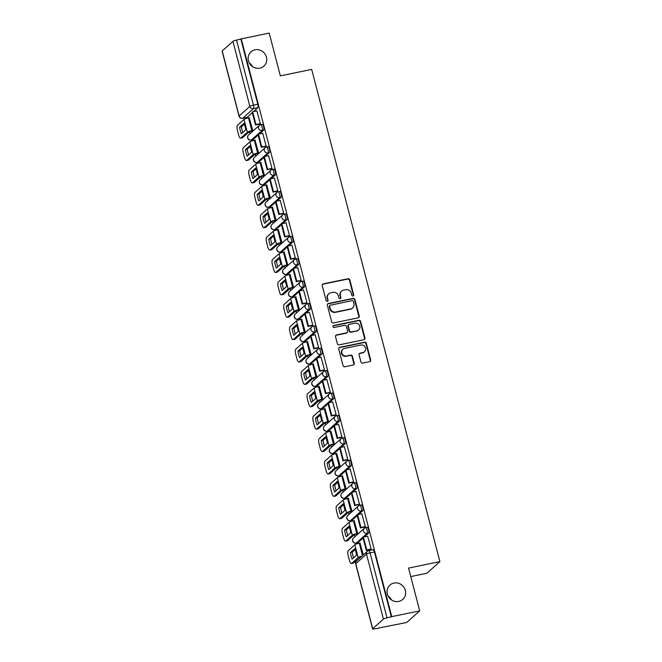 <?xml version="1.0" encoding="UTF-8"?>
<svg xmlns="http://www.w3.org/2000/svg" width="662" height="662" viewBox="0 0 662 662"><rect width="100%" height="100%" fill="white"/><g stroke="black" fill="none" stroke-linecap="round" stroke-linejoin="round"><path stroke-width="0.99" d="M352.995 296.022A1.034 0.968 48.2 0 0 353.698 294.838L349.801 279.869A1.473 1.39 48.2 0 0 348.055 278.743L323.23 283.874A1.473 1.39 48.2 0 0 322.22 285.562L326.118 300.531A1.034 0.968 48.2 0 0 327.764 301.102A1.034 0.968 48.2 0 0 328.046 300.134L327.541 298.198A4.717 4.444 48.2 0 1 330.785 292.778L332.854 292.347A4.717 4.444 48.2 0 1 338.439 295.947L338.944 297.883A1.034 0.968 48.2 0 0 340.599 298.454A1.034 0.968 48.2 0 0 340.872 297.486L340.367 295.55A4.717 4.444 48.2 0 1 343.611 290.13L345.68 289.699A4.717 4.444 48.2 0 1 351.265 293.299L351.77 295.235A1.034 0.968 48.2 0 0 352.995 296.022M353.21 295.947A1.034 0.968 48.2 0 0 353.318 295.178L349.42 280.208A1.473 1.39 48.2 0 0 347.674 279.083L322.849 284.213A1.473 1.39 48.2 0 0 322.444 284.37M327.558 301.243A1.034 0.968 48.2 0 0 327.665 300.474L327.541 298.198M340.384 298.595A1.034 0.968 48.2 0 0 340.491 297.826L340.367 295.55M393.956 583.057A9.616 9.053 48.2 0 0 389.943 585.067A9.616 9.053 48.2 0 0 388.222 596.305A9.616 9.053 48.2 0 0 398.739 601.427A9.616 9.053 48.2 0 0 402.753 599.416A9.616 9.053 48.2 0 0 404.474 588.17A9.616 9.053 48.2 0 0 393.956 583.057M255.052 49.782A9.616 9.053 48.2 0 0 251.039 51.793A9.616 9.053 48.2 0 0 249.317 63.039A9.616 9.053 48.2 0 0 259.835 68.153A9.616 9.053 48.2 0 0 263.848 66.142A9.616 9.053 48.2 0 0 265.561 54.905A9.616 9.053 48.2 0 0 255.052 49.782M360.939 361.957A1.473 1.39 48.2 0 0 362.685 363.082L369.653 361.642A1.473 1.39 48.2 0 0 370.662 359.946L366.334 343.33A1.473 1.39 48.2 0 0 364.588 342.204L339.755 347.327A1.473 1.39 48.2 0 0 338.745 349.023L343.073 365.647A1.473 1.39 48.2 0 0 344.819 366.773L353.235 365.035A1.473 1.39 48.2 0 0 354.244 363.339L352.391 356.222A1.473 1.39 48.2 0 0 350.645 355.105L346.474 355.966A3.947 3.715 48.2 0 1 342.866 349.255A3.947 3.715 48.2 0 1 344.513 348.427L360.856 345.051A3.947 3.715 48.2 0 1 364.464 351.762A3.947 3.715 48.2 0 1 362.817 352.589L360.095 353.152A1.473 1.39 48.2 0 0 359.085 354.84L360.939 361.957M241.249 38.876L269.211 33.1L280.349 75.865L311.686 69.394L439.899 561.624L408.57 568.095L419.708 610.861L391.747 616.628L241.249 38.876L236.516 40.109L253.447 105.117A3.004 0.894 78.3 0 1 253.43 108.667L242.689 118.266A3.004 0.894 78.3 0 1 242.549 118.341A3.004 0.894 78.3 0 1 242.358 118.308M358.241 317.834A1.473 1.39 48.2 0 0 359.251 316.138L354.923 299.522A1.473 1.39 48.2 0 0 353.177 298.397L328.344 303.519A1.473 1.39 48.2 0 0 327.334 305.215L331.662 321.84A1.473 1.39 48.2 0 0 333.408 322.965L358.241 317.834M360.625 321.426L364.952 338.042A1.473 1.39 48.2 0 1 363.943 339.738L339.118 344.869A1.473 1.39 48.2 0 1 337.372 343.743L335.518 336.627A1.473 1.39 48.2 0 1 336.528 334.931L346.598 332.854A1.473 1.39 48.2 0 0 347.608 331.166L346.383 326.44A1.473 1.39 48.2 0 0 344.637 325.323L334.153 327.483A1.034 0.968 48.2 0 1 333.209 325.729A1.034 0.968 48.2 0 1 333.64 325.514L358.878 320.3A1.473 1.39 48.2 0 1 360.625 321.426L360.244 321.765L364.58 338.381L364.952 338.042M391.523 599.946A9.616 9.053 48.2 0 0 388.147 596.164M252.611 66.672A9.616 9.053 48.2 0 0 249.243 62.898M419.708 610.861L406.683 622.487L378.656 628.015M245.718 117.679L245.95 118.564M249.375 131.721L249.913 133.765M251.552 140.071L251.783 140.956M255.209 154.105L255.747 156.158M257.386 162.455L257.617 163.34M261.043 176.497L261.573 178.541M263.219 184.839L263.443 185.724M266.869 198.881L267.407 200.925M269.045 207.231L269.277 208.116M272.703 221.265L273.24 223.317M274.879 229.615L275.111 230.5M278.537 243.657L279.066 245.701M280.713 252.007L280.936 252.884M284.37 266.041L284.9 268.093M286.538 274.391L286.77 275.276M290.196 288.433L290.734 290.477M292.372 296.775L292.604 297.66M296.03 310.817L296.559 312.861M298.206 319.167L298.438 320.052M301.864 333.201L302.393 335.253M304.032 341.551L304.263 342.436M307.689 355.593L308.227 357.637M309.866 363.943L310.097 364.82M313.523 377.977L314.061 380.029M315.7 386.327L315.931 387.212M319.357 400.361L319.887 402.413M321.533 408.711L321.757 409.596M325.183 422.753L325.721 424.797M327.359 431.103L327.591 431.988M331.017 445.137L331.554 447.189M333.193 453.487L333.425 454.372M336.85 467.529L337.38 469.573M339.027 475.87L339.25 476.756M342.684 489.913L343.214 491.957M344.852 498.263L345.084 499.148M348.51 512.297L349.048 514.349M350.686 520.646L350.918 521.532M354.344 534.689L354.873 536.733M356.52 543.039L356.752 543.916M360.178 557.073L360.302 557.553M410.779 576.577L426.874 573.251L439.899 561.624M391.747 616.628L387.005 617.869A3.004 0.488 165.4 0 0 383.439 619.127L372.689 628.726A3.004 0.488 165.4 0 0 372.59 628.9A3.004 0.488 165.4 0 0 374.742 628.817L378.714 628.263M240.869 39.215L257.799 104.224A3.004 0.894 78.3 0 1 257.791 107.765L253.521 111.58M252.28 112.689L247.042 117.364L242.689 118.266A3.004 2.83 48.2 0 1 239.131 115.974L249.872 106.375L232.941 41.367A3.004 0.488 -14.6 0 1 236.516 40.109M222.192 50.966L239.131 115.974A3.004 0.488 165.4 0 0 239.032 116.148L222.101 51.139A3.004 0.488 -14.6 0 1 222.192 50.966L232.941 41.367M252.164 130.919L252.752 130.48L249.202 117.737M259.744 124.092L260.348 123.703L256.873 110.885M265.578 146.476L266.182 146.087L262.706 133.269M257.998 153.311L258.585 152.872L255.035 140.121M271.412 168.868L272.016 168.479L268.54 155.661M263.832 175.695L264.419 175.256L260.869 162.504M277.246 191.252L277.841 190.863L274.366 178.045M269.657 198.079L270.245 197.648L266.695 184.897M283.071 213.636L283.675 213.255L280.2 200.437M275.491 220.471L276.079 220.032L272.529 207.28M288.905 236.028L289.509 235.639L286.034 222.821M281.325 242.855L281.913 242.416L278.363 229.673M294.739 258.412L295.335 258.023L291.859 245.205M287.151 265.247L287.738 264.808L284.188 252.057M300.565 280.804L301.169 280.415L297.693 267.597M292.985 287.631L293.572 287.192L290.022 274.44M306.398 303.188L307.002 302.799L303.527 289.981M298.819 310.015L299.406 309.576L295.856 296.833M312.232 325.572L312.828 325.183L309.361 312.373M304.644 332.407L305.24 331.968L301.69 319.216M318.058 347.964L318.662 347.575L315.186 334.757M310.478 354.791L311.066 354.352L307.516 341.609M323.892 370.348L324.496 369.959L321.02 357.141M316.312 377.175L316.899 376.744L313.349 363.992M329.726 392.732L330.33 392.351L326.854 379.533M322.146 399.567L322.733 399.128L319.183 386.376M335.56 415.124L336.155 414.735L332.68 401.917M327.971 421.951L328.559 421.512L325.009 408.768M341.385 437.508L341.989 437.119L338.514 424.301M333.805 444.343L334.393 443.904L330.843 431.152M347.219 459.9L347.823 459.511L344.348 446.693M339.639 466.727L340.227 466.288L336.677 453.536M353.053 482.284L353.649 481.895L350.173 469.077M345.465 489.11L346.052 488.68L342.502 475.928M358.878 504.667L359.483 504.287L356.007 491.469M351.299 511.503L351.886 511.064L348.336 498.312M364.712 527.06L365.316 526.671L361.841 513.853M357.132 533.886L357.72 533.448L354.17 520.704M370.546 549.443L371.142 549.055L367.675 536.237M363.297 554.88L360.004 543.088M368.585 533.125L367.038 533.44A3.004 2.83 -131.8 0 1 364.29 528.334A3.004 2.83 -131.8 0 1 365.548 527.705A3.004 0.894 78.3 0 1 365.689 527.631L367.228 527.308A3.004 0.894 -101.7 0 1 368.66 529.823A3.004 0.894 -101.7 0 1 368.585 533.125L364.323 536.932M363.074 538.041L357.836 542.716L356.297 543.039A3.004 0.894 78.3 0 1 356.156 543.113A3.004 0.894 78.3 0 1 355.957 543.088M362.751 510.733L361.212 511.056A3.004 2.83 -131.8 0 1 358.456 505.942A3.004 2.83 -131.8 0 1 359.714 505.313A3.004 0.894 78.3 0 1 359.855 505.238L361.402 504.924A3.004 0.894 -101.7 0 1 362.826 507.431A3.004 0.894 -101.7 0 1 362.751 510.733L358.49 514.548M357.248 515.657L352.01 520.332L350.463 520.646A3.004 0.894 78.3 0 1 350.322 520.721A3.004 0.894 78.3 0 1 350.132 520.696M356.926 488.349L355.378 488.672A3.004 2.83 -131.8 0 1 352.631 483.558A3.004 2.83 -131.8 0 1 353.88 482.929A3.004 0.894 78.3 0 1 354.021 482.855L355.568 482.532A3.004 0.894 -101.7 0 1 357 485.047A3.004 0.894 -101.7 0 1 356.926 488.349L352.656 492.156M351.414 493.264L346.176 497.94L344.629 498.263A3.004 0.894 78.3 0 1 344.488 498.337A3.004 0.894 78.3 0 1 344.298 498.312M351.092 465.965L349.544 466.28A3.004 2.83 -131.8 0 1 346.797 461.166A3.004 2.83 -131.8 0 1 348.055 460.537A3.004 0.894 78.3 0 1 348.187 460.471L349.735 460.148A3.004 0.894 -101.7 0 1 351.166 462.664A3.004 0.894 -101.7 0 1 351.092 465.965L346.83 469.772M345.581 470.881L340.342 475.556L338.803 475.879A3.004 0.894 78.3 0 1 338.663 475.945A3.004 0.894 78.3 0 1 338.464 475.92M345.258 443.573L343.719 443.896A3.004 2.83 -131.8 0 1 340.963 438.782A3.004 2.83 -131.8 0 1 342.221 438.153A3.004 0.894 78.3 0 1 342.362 438.078L343.909 437.764A3.004 0.894 -101.7 0 1 345.332 440.271A3.004 0.894 -101.7 0 1 345.258 443.573L340.996 447.38M339.755 448.497L334.517 453.172L332.969 453.487A3.004 0.894 78.3 0 1 332.829 453.561A3.004 0.894 78.3 0 1 332.638 453.536M339.432 421.189L337.885 421.504A3.004 2.83 -131.8 0 1 335.137 416.398A3.004 2.83 -131.8 0 1 336.387 415.769A3.004 0.894 78.3 0 1 336.528 415.695L338.075 415.372A3.004 0.894 -101.7 0 1 339.498 417.887A3.004 0.894 -101.7 0 1 339.432 421.189L335.162 424.996M333.921 426.105L328.683 430.78L327.136 431.103A3.004 0.894 78.3 0 1 326.995 431.177A3.004 0.894 78.3 0 1 326.805 431.152M333.598 398.797L332.051 399.12A3.004 2.83 -131.8 0 1 329.304 394.006A3.004 2.83 -131.8 0 1 330.553 393.377A3.004 0.894 78.3 0 1 330.694 393.302L332.241 392.988A3.004 0.894 -101.7 0 1 333.673 395.504A3.004 0.894 -101.7 0 1 333.598 398.797L329.328 402.612M328.087 403.721L322.849 408.396L321.302 408.711A3.004 0.894 78.3 0 1 321.169 408.785A3.004 0.894 78.3 0 1 320.971 408.76M327.764 376.413L326.217 376.736A3.004 2.83 -131.8 0 1 323.47 371.622A3.004 2.83 -131.8 0 1 324.728 370.993A3.004 0.894 78.3 0 1 324.868 370.919L326.407 370.604A3.004 0.894 -101.7 0 1 327.839 373.111A3.004 0.894 -101.7 0 1 327.764 376.413L323.503 380.22M322.262 381.329L317.024 386.012L315.476 386.327A3.004 0.894 78.3 0 1 315.335 386.401A3.004 0.894 78.3 0 1 315.145 386.376M321.939 354.029L320.391 354.344A3.004 2.83 -131.8 0 1 317.644 349.23A3.004 2.83 -131.8 0 1 318.894 348.609A3.004 0.894 78.3 0 1 319.034 348.535L320.582 348.212A3.004 0.894 -101.7 0 1 322.005 350.728A3.004 0.894 -101.7 0 1 321.939 354.029L317.669 357.836M316.428 358.945L311.19 363.62L309.642 363.943A3.004 0.894 78.3 0 1 309.502 364.017A3.004 0.894 78.3 0 1 309.311 363.992M316.105 331.637L314.558 331.96A3.004 2.83 -131.8 0 1 311.81 326.846A3.004 2.83 -131.8 0 1 313.06 326.217A3.004 0.894 78.3 0 1 313.2 326.143L314.748 325.828A3.004 0.894 -101.7 0 1 316.179 328.335A3.004 0.894 -101.7 0 1 316.105 331.637L311.835 335.452M310.594 336.561L305.356 341.236L303.808 341.551A3.004 0.894 78.3 0 1 303.668 341.625A3.004 0.894 78.3 0 1 303.477 341.6M310.271 309.253L308.724 309.568A3.004 2.83 -131.8 0 1 305.976 304.462A3.004 2.83 -131.8 0 1 307.234 303.833A3.004 0.894 78.3 0 1 307.375 303.759L308.914 303.436A3.004 0.894 -101.7 0 1 310.346 305.952A3.004 0.894 -101.7 0 1 310.271 309.253L306.01 313.06M304.76 314.169L299.522 318.844L297.983 319.167A3.004 0.894 78.3 0 1 297.842 319.241A3.004 0.894 78.3 0 1 297.643 319.216M304.437 286.869L302.898 287.184A3.004 2.83 -131.8 0 1 300.143 282.07A3.004 2.83 -131.8 0 1 301.4 281.441A3.004 0.894 78.3 0 1 301.541 281.375L303.088 281.052A3.004 0.894 -101.7 0 1 304.512 283.568A3.004 0.894 -101.7 0 1 304.437 286.869L300.176 290.676M298.934 291.785L293.696 296.46L292.149 296.783A3.004 0.894 78.3 0 1 292.008 296.849A3.004 0.894 78.3 0 1 291.818 296.824M298.612 264.477L297.064 264.8A3.004 2.83 -131.8 0 1 294.317 259.686A3.004 2.83 -131.8 0 1 295.566 259.057A3.004 0.894 78.3 0 1 295.707 258.983L297.255 258.668A3.004 0.894 -101.7 0 1 298.686 261.176A3.004 0.894 -101.7 0 1 298.612 264.477L294.342 268.284M293.101 269.401L287.862 274.076L286.315 274.391A3.004 0.894 78.3 0 1 286.174 274.465A3.004 0.894 78.3 0 1 285.984 274.44M292.778 242.093L291.23 242.408A3.004 2.83 -131.8 0 1 288.483 237.302A3.004 2.83 -131.8 0 1 289.741 236.673A3.004 0.894 78.3 0 1 289.873 236.599L291.421 236.276A3.004 0.894 -101.7 0 1 292.852 238.792A3.004 0.894 -101.7 0 1 292.778 242.093L288.516 245.9M287.267 247.009L282.029 251.684L280.489 252.007A3.004 0.894 78.3 0 1 280.349 252.081A3.004 0.894 78.3 0 1 280.15 252.057M286.944 219.701L285.405 220.024A3.004 2.83 -131.8 0 1 282.649 214.91A3.004 2.83 -131.8 0 1 283.907 214.281A3.004 0.894 78.3 0 1 284.048 214.207L285.595 213.892A3.004 0.894 -101.7 0 1 287.018 216.4A3.004 0.894 -101.7 0 1 286.944 219.701L282.682 223.516M281.441 224.625L276.203 229.3L274.656 229.615A3.004 0.894 78.3 0 1 274.515 229.689A3.004 0.894 78.3 0 1 274.325 229.664M281.118 197.317L279.571 197.64A3.004 2.83 -131.8 0 1 276.824 192.526A3.004 2.83 -131.8 0 1 278.073 191.897A3.004 0.894 78.3 0 1 278.214 191.823L279.761 191.5A3.004 0.894 -101.7 0 1 281.185 194.016A3.004 0.894 -101.7 0 1 281.118 197.317L276.848 201.124M275.607 202.233L270.369 206.908L268.822 207.231A3.004 0.894 78.3 0 1 268.681 207.305A3.004 0.894 78.3 0 1 268.491 207.28M275.284 174.934L273.737 175.248A3.004 2.83 -131.8 0 1 270.99 170.134A3.004 2.83 -131.8 0 1 272.239 169.513A3.004 0.894 78.3 0 1 272.38 169.439L273.927 169.116A3.004 0.894 -101.7 0 1 275.359 171.632A3.004 0.894 -101.7 0 1 275.284 174.934L271.015 178.74M269.773 179.849L264.535 184.524L262.988 184.847A3.004 0.894 78.3 0 1 262.855 184.921A3.004 0.894 78.3 0 1 262.657 184.888M269.451 152.541L267.903 152.864A3.004 2.83 -131.8 0 1 265.156 147.75A3.004 2.83 -131.8 0 1 266.414 147.121A3.004 0.894 78.3 0 1 266.554 147.047L268.093 146.732A3.004 0.894 -101.7 0 1 269.525 149.24A3.004 0.894 -101.7 0 1 269.451 152.541L265.189 156.348M263.948 157.465L258.71 162.14L257.162 162.455A3.004 0.894 78.3 0 1 257.022 162.529A3.004 0.894 78.3 0 1 256.831 162.504M263.625 130.157L262.078 130.472A3.004 2.83 -131.8 0 1 259.33 125.366A3.004 2.83 -131.8 0 1 260.58 124.737A3.004 0.894 78.3 0 1 260.72 124.663L262.268 124.34A3.004 0.894 -101.7 0 1 263.691 126.856A3.004 0.894 -101.7 0 1 263.625 130.157L259.355 133.964M258.114 135.073L252.876 139.748L251.328 140.071A3.004 0.894 78.3 0 1 251.188 140.145A3.004 0.894 78.3 0 1 250.997 140.121M391.366 616.967L374.427 551.959A3.004 0.894 -101.7 0 0 373.062 549.7L368.709 550.594A3.004 0.894 78.3 0 1 370.075 552.861L387.005 617.869M341.642 291.115L341.261 291.454A4.717 4.444 48.2 0 0 339.987 295.889M328.807 293.762L328.435 294.102A4.717 4.444 48.2 0 0 327.16 298.537M358.647 317.677A1.473 1.39 48.2 0 0 358.87 316.477L354.542 299.861A1.473 1.39 48.2 0 0 352.796 298.736L327.971 303.858A1.473 1.39 48.2 0 0 327.558 304.015M353.392 301.467A1.034 0.968 48.2 0 0 352.167 300.68L330.379 305.182A1.034 0.968 48.2 0 0 329.668 306.365L330.197 308.409A4.717 4.444 48.2 0 0 335.791 312.009L350.686 308.931A4.717 4.444 48.2 0 0 353.922 303.51L353.392 301.467M329.949 305.397L329.568 305.736A1.034 0.968 48.2 0 0 329.287 306.705L329.668 306.365M352.656 307.946L352.275 308.285A4.717 4.444 48.2 0 1 350.306 309.27L335.411 312.348A4.717 4.444 48.2 0 1 329.825 308.749L329.287 306.705M364.348 339.581A1.473 1.39 48.2 0 0 364.58 338.381M347.211 332.547L346.83 332.887A1.473 1.39 48.2 0 1 346.218 333.193L336.147 335.27A1.473 1.39 48.2 0 0 335.742 335.427M360.244 321.765A1.473 1.39 48.2 0 0 358.498 320.64L333.259 325.853A1.034 0.968 48.2 0 0 333.044 325.927M357.05 330.702A3.947 3.715 48.2 0 0 359.4 325.265A3.947 3.715 48.2 0 0 355.08 323.164L349.321 324.355A1.473 1.39 48.2 0 0 348.311 326.043L349.544 330.76A1.473 1.39 48.2 0 0 351.29 331.885L356.669 331.041A3.947 3.715 48.2 0 0 358.316 330.214L358.696 329.875M348.709 324.661L348.328 325.001A1.473 1.39 48.2 0 0 347.931 326.383L348.311 326.043M356.669 331.041L350.91 332.225A1.473 1.39 48.2 0 1 349.164 331.099L347.931 326.383M364.464 351.762L364.083 352.101A3.947 3.715 48.2 0 1 362.445 352.929L359.714 353.491A1.473 1.39 48.2 0 0 359.309 353.649M342.866 349.255L342.486 349.594A3.947 3.715 48.2 0 0 346.094 356.305L346.474 355.966M353.64 364.878A1.473 1.39 48.2 0 0 353.864 363.678L352.018 356.561A1.473 1.39 48.2 0 0 350.272 355.444L346.094 356.305M370.058 361.485A1.473 1.39 48.2 0 0 370.281 360.285L365.954 343.669A1.473 1.39 48.2 0 0 364.208 342.544L339.374 347.666A1.473 1.39 48.2 0 0 338.969 347.823M245.048 126.417A9.318 2.772 -101.7 0 0 244.013 123.264L239.603 127.203A9.318 2.772 78.3 0 0 241.324 133.807L245.734 129.868A9.318 2.772 -101.7 0 0 245.048 126.417M252.296 130.894L249.177 131.846L242.648 137.679A4.51 1.341 78.3 0 1 242.441 137.787L240.612 138.168A4.51 1.341 -101.7 0 0 240.819 138.06L247.356 132.226A3.757 0.612 -14.6 0 1 251.817 130.654L252.752 130.464M259.967 124.042L255.482 124.969L255.971 124.53L252.644 111.762L257.005 110.86M255.971 124.53L260.332 123.629M255.482 124.969L252.156 112.201L252.644 111.762M240.612 138.168A4.51 1.341 -101.7 0 1 238.56 134.767L237.476 130.604A4.51 1.341 -101.7 0 1 237.493 125.284L244.03 119.458A3.757 0.612 -14.6 0 1 248.49 117.886L249.425 117.687M244.369 124.208L241.431 126.831L239.603 127.203M242.797 132.491A9.318 2.772 78.3 0 1 241.431 126.831M250.873 148.801A9.318 2.772 -101.7 0 0 249.847 145.657L245.437 149.595A9.318 2.772 78.3 0 0 247.158 156.191L251.568 152.252A9.318 2.772 -101.7 0 0 250.873 148.801M258.122 153.278L255.011 154.238L248.482 160.072A4.51 1.341 78.3 0 1 248.267 160.179L246.446 160.552A4.51 1.341 -101.7 0 0 246.653 160.444L253.182 154.61A3.757 0.612 -14.6 0 1 257.65 153.038L258.577 152.848M265.793 146.434L261.308 147.361L261.804 146.914L258.478 134.146L262.839 133.244M261.804 146.914L266.165 146.021M261.308 147.361L257.981 134.585L258.478 134.146M246.446 160.552A4.51 1.341 -101.7 0 1 244.394 157.159L243.31 152.996A4.51 1.341 -101.7 0 1 243.326 147.676L249.855 141.842A3.757 0.612 -14.6 0 1 254.324 140.27L255.251 140.079M250.203 146.592L247.265 149.215L245.437 149.595M248.631 154.875A9.318 2.772 78.3 0 1 247.265 149.215M256.707 171.193A9.318 2.772 -101.7 0 0 255.681 168.04L251.27 171.979A9.318 2.772 78.3 0 0 252.992 178.583L257.402 174.644A9.318 2.772 -101.7 0 0 256.707 171.193M263.956 175.67L260.845 176.622L254.316 182.455A4.51 1.341 78.3 0 1 254.1 182.563L252.272 182.944A4.51 1.341 -101.7 0 0 252.487 182.836L259.016 177.002A3.757 0.612 -14.6 0 1 263.476 175.43L264.411 175.231M271.627 168.818L267.142 169.745L267.638 169.306L264.312 156.53L268.664 155.636M267.638 169.306L271.991 168.405M267.142 169.745L263.815 156.977L264.312 156.53M252.272 182.944A4.51 1.341 -101.7 0 1 250.228 179.543L249.144 175.38A4.51 1.341 -101.7 0 1 249.16 170.06L255.689 164.226A3.757 0.612 -14.6 0 1 260.149 162.653L261.085 162.463M256.037 168.975L253.099 171.599L251.27 171.979M254.465 177.267A9.318 2.772 78.3 0 1 253.099 171.599M262.541 193.577A9.318 2.772 -101.7 0 0 261.515 190.424L257.104 194.363A9.318 2.772 78.3 0 0 258.817 200.967L263.228 197.028A9.318 2.772 -101.7 0 0 262.541 193.577M269.79 198.054L266.678 199.014L260.141 204.839A4.51 1.341 78.3 0 1 259.934 204.955L258.106 205.328A4.51 1.341 -101.7 0 0 258.312 205.22L264.85 199.386A3.757 0.612 -14.6 0 1 269.31 197.814L270.245 197.624M277.461 191.21L272.976 192.129L273.472 191.69L270.137 178.922L274.498 178.02M273.472 191.69L277.825 190.797M272.976 192.129L269.649 179.361L270.137 178.922M258.106 205.328A4.51 1.341 -101.7 0 1 256.053 201.935L254.969 197.773A4.51 1.341 -101.7 0 1 254.986 192.443L261.523 186.618A3.757 0.612 -14.6 0 1 265.983 185.046L266.918 184.847M261.862 191.368L258.925 193.991L257.104 194.363M260.29 199.651A9.318 2.772 78.3 0 1 258.925 193.991M268.367 215.969A9.318 2.772 -101.7 0 0 267.34 212.816L262.93 216.755A9.318 2.772 78.3 0 0 264.651 223.351L269.062 219.42A9.318 2.772 -101.7 0 0 268.367 215.969M275.624 220.446L272.504 221.398L265.975 227.232A4.51 1.341 78.3 0 1 265.768 227.339L263.939 227.72A4.51 1.341 -101.7 0 0 264.146 227.604L270.684 221.778A3.757 0.612 -14.6 0 1 275.144 220.206L276.071 220.007M283.295 213.594L278.81 214.521L279.298 214.083L275.971 201.306L280.332 200.404M279.298 214.083L283.659 213.181M278.81 214.521L275.483 201.745L275.971 201.306M263.939 227.72A4.51 1.341 -101.7 0 1 261.887 224.319L260.803 220.156A4.51 1.341 -101.7 0 1 260.82 214.836L267.349 209.002A3.757 0.612 -14.6 0 1 271.817 207.429L272.744 207.239M267.696 213.752L264.759 216.375L262.93 216.755M266.124 222.043A9.318 2.772 78.3 0 1 264.759 216.375M274.2 238.353A9.318 2.772 -101.7 0 0 273.174 235.2L268.764 239.139A9.318 2.772 78.3 0 0 270.485 245.743L274.895 241.804A9.318 2.772 -101.7 0 0 274.2 238.353M281.449 242.83L278.338 243.782L271.809 249.615A4.51 1.341 78.3 0 1 271.594 249.723L269.773 250.104A4.51 1.341 -101.7 0 0 269.98 249.996L276.509 244.162A3.757 0.612 -14.6 0 1 280.969 242.59L281.904 242.4M289.12 235.978L284.635 236.905L285.132 236.466L281.805 223.698L286.158 222.796M285.132 236.466L289.484 235.564M284.635 236.905L281.309 224.137L281.805 223.698M269.773 250.104A4.51 1.341 -101.7 0 1 267.721 246.703L266.637 242.54A4.51 1.341 -101.7 0 1 266.654 237.219L273.183 231.394A3.757 0.612 -14.6 0 1 277.643 229.813L278.578 229.623M273.53 236.135L270.593 238.759L268.764 239.139M271.958 244.427A9.318 2.772 78.3 0 1 270.593 238.759M280.034 260.737A9.318 2.772 -101.7 0 0 279.008 257.592L274.598 261.523A9.318 2.772 78.3 0 0 276.311 268.127L280.721 264.188A9.318 2.772 -101.7 0 0 280.034 260.737M287.283 265.214L284.172 266.174L277.635 271.999A4.51 1.341 78.3 0 1 277.428 272.115L275.599 272.487A4.51 1.341 -101.7 0 0 275.814 272.38L282.343 266.546A3.757 0.612 -14.6 0 1 286.803 264.974L287.738 264.783M294.954 258.37L290.469 259.297L290.966 258.85L287.639 246.082L291.992 245.18M290.966 258.85L295.318 257.957M290.469 259.297L287.142 246.521L287.639 246.082M275.599 272.487A4.51 1.341 -101.7 0 1 273.547 269.095L272.463 264.932A4.51 1.341 -101.7 0 1 272.487 259.612L279.016 253.778A3.757 0.612 -14.6 0 1 283.477 252.205L284.412 252.015M279.356 258.528L276.418 261.151L274.598 261.523M277.783 266.811A9.318 2.772 78.3 0 1 276.418 261.151M285.868 283.129A9.318 2.772 -101.7 0 0 284.834 279.976L280.423 283.915A9.318 2.772 78.3 0 0 282.144 290.519L286.555 286.58A9.318 2.772 -101.7 0 0 285.868 283.129M293.117 287.606L289.997 288.558L283.468 294.391A4.51 1.341 78.3 0 1 283.262 294.499L281.433 294.88A4.51 1.341 -101.7 0 0 281.64 294.764L288.177 288.938A3.757 0.612 -14.6 0 1 292.637 287.366L293.564 287.167M300.788 280.754L296.303 281.681L296.791 281.242L293.465 268.466L297.826 267.572M296.791 281.242L301.152 280.34M296.303 281.681L292.976 268.913L293.465 268.466M281.433 294.88A4.51 1.341 -101.7 0 1 279.381 291.479L278.297 287.316A4.51 1.341 -101.7 0 1 278.313 281.995L284.85 276.162A3.757 0.612 -14.6 0 1 289.311 274.589L290.237 274.399M285.19 280.911L282.252 283.535L280.423 283.915M283.617 289.203A9.318 2.772 78.3 0 1 282.252 283.535M291.694 305.513A9.318 2.772 -101.7 0 0 290.668 302.36L286.257 306.299A9.318 2.772 78.3 0 0 287.978 312.903L292.389 308.964A9.318 2.772 -101.7 0 0 291.694 305.513M298.943 309.99L295.831 310.95L289.302 316.775A4.51 1.341 78.3 0 1 289.087 316.891L287.267 317.263A4.51 1.341 -101.7 0 0 287.474 317.156L294.002 311.322A3.757 0.612 -14.6 0 1 298.471 309.75L299.398 309.559M306.614 303.138L302.129 304.065L302.625 303.626L299.298 290.858L303.651 289.956M302.625 303.626L306.978 302.724M302.129 304.065L298.802 291.297L299.298 290.858M287.267 317.263A4.51 1.341 -101.7 0 1 285.214 313.862L284.13 309.708A4.51 1.341 -101.7 0 1 284.147 304.379L290.676 298.554A3.757 0.612 -14.6 0 1 295.144 296.981L296.071 296.783M291.023 303.304L288.086 305.927L286.257 306.299M289.451 311.587A9.318 2.772 78.3 0 1 288.086 305.927M297.528 327.897A9.318 2.772 -101.7 0 0 296.502 324.752L292.091 328.691A9.318 2.772 78.3 0 0 293.812 335.286L298.223 331.348A9.318 2.772 -101.7 0 0 297.528 327.897M304.777 332.374L301.665 333.334L295.128 339.167A4.51 1.341 78.3 0 1 294.921 339.275L293.092 339.656A4.51 1.341 -101.7 0 0 293.307 339.54L299.836 333.714A3.757 0.612 -14.6 0 1 304.297 332.134L305.232 331.943M312.447 325.53L307.962 326.457L308.459 326.01L305.132 313.242L309.485 312.34M308.459 326.01L312.812 325.116M307.962 326.457L304.636 313.68L305.132 313.242M293.092 339.656A4.51 1.341 -101.7 0 1 291.04 336.255L289.956 332.092A4.51 1.341 -101.7 0 1 289.981 326.771L296.51 320.938A3.757 0.612 -14.6 0 1 300.97 319.365L301.905 319.175M296.857 325.687L293.911 328.311L292.091 328.691M295.277 333.971A9.318 2.772 78.3 0 1 293.911 328.311M303.362 350.289A9.318 2.772 -101.7 0 0 302.327 347.136L297.917 351.075A9.318 2.772 78.3 0 0 299.638 357.679L304.048 353.74A9.318 2.772 -101.7 0 0 303.362 350.289M310.61 354.766L307.491 355.717L300.962 361.551A4.51 1.341 78.3 0 1 300.755 361.659L298.926 362.04A4.51 1.341 -101.7 0 0 299.133 361.932L305.67 356.098A3.757 0.612 -14.6 0 1 310.13 354.526L311.066 354.336M318.281 347.914L313.796 348.841L314.285 348.402L310.958 335.626L315.319 334.732M314.285 348.402L318.645 347.5M313.796 348.841L310.47 336.073L310.958 335.626M298.926 362.04A4.51 1.341 -101.7 0 1 296.874 358.638L295.79 354.476A4.51 1.341 -101.7 0 1 295.806 349.155L302.344 343.321A3.757 0.612 -14.6 0 1 306.804 341.749L307.739 341.559M302.683 348.071L299.745 350.695L297.917 351.075M301.111 356.363A9.318 2.772 78.3 0 1 299.745 350.695M309.187 372.673A9.318 2.772 -101.7 0 0 308.161 369.52L303.75 373.459A9.318 2.772 78.3 0 0 305.472 380.062L309.882 376.124A9.318 2.772 -101.7 0 0 309.187 372.673M316.436 377.15L313.325 378.11L306.796 383.935A4.51 1.341 78.3 0 1 306.58 384.051L304.76 384.423A4.51 1.341 -101.7 0 0 304.967 384.316L311.496 378.482A3.757 0.612 -14.6 0 1 315.964 376.91L316.891 376.719M324.107 370.306L319.622 371.233L320.118 370.786L316.792 358.018L321.153 357.116M320.118 370.786L324.479 369.892M319.622 371.233L316.295 358.456L316.792 358.018M304.76 384.423A4.51 1.341 -101.7 0 1 302.708 381.031L301.624 376.868A4.51 1.341 -101.7 0 1 301.64 371.548L308.169 365.714A3.757 0.612 -14.6 0 1 312.638 364.141L313.565 363.943M308.517 370.463L305.579 373.087L303.75 373.459M306.945 378.747A9.318 2.772 78.3 0 1 305.579 373.087M315.021 395.065A9.318 2.772 -101.7 0 0 313.995 391.912L309.584 395.851A9.318 2.772 78.3 0 0 311.305 402.446L315.716 398.516A9.318 2.772 -101.7 0 0 315.021 395.065M322.27 399.542L319.158 400.493L312.63 406.327A4.51 1.341 78.3 0 1 312.414 406.435L310.586 406.816A4.51 1.341 -101.7 0 0 310.801 406.7L317.33 400.874A3.757 0.612 -14.6 0 1 321.79 399.302L322.725 399.103M329.941 392.69L325.456 393.617L325.952 393.178L322.626 380.402L326.978 379.5M325.952 393.178L330.305 392.276M325.456 393.617L322.129 380.84L322.626 380.402M310.586 406.816A4.51 1.341 -101.7 0 1 308.542 403.415L307.458 399.252A4.51 1.341 -101.7 0 1 307.474 393.931L314.003 388.098A3.757 0.612 -14.6 0 1 318.463 386.525L319.398 386.335M314.351 392.847L311.413 395.471L309.584 395.851M312.778 401.139A9.318 2.772 78.3 0 1 311.413 395.471M320.855 417.449A9.318 2.772 -101.7 0 0 319.829 414.296L315.418 418.235A9.318 2.772 78.3 0 0 317.131 424.839L321.542 420.9A9.318 2.772 -101.7 0 0 320.855 417.449M328.104 421.926L324.992 422.877L318.455 428.711A4.51 1.341 78.3 0 1 318.248 428.819L316.419 429.199A4.51 1.341 -101.7 0 0 316.626 429.092L323.164 423.258A3.757 0.612 -14.6 0 1 327.624 421.686L328.559 421.495M335.775 415.074L331.29 416.001L331.786 415.562L328.451 402.794L332.812 401.892M331.786 415.562L336.139 414.66M331.29 416.001L327.963 403.232L328.451 402.794M316.419 429.199A4.51 1.341 -101.7 0 1 314.367 425.798L313.283 421.636A4.51 1.341 -101.7 0 1 313.3 416.315L319.837 410.49A3.757 0.612 -14.6 0 1 324.297 408.917L325.232 408.719M320.176 415.24L317.239 417.863L315.418 418.235M318.604 423.523A9.318 2.772 78.3 0 1 317.239 417.863M326.68 439.833A9.318 2.772 -101.7 0 0 325.654 436.688L321.244 440.619A9.318 2.772 78.3 0 0 322.965 447.222L327.376 443.283A9.318 2.772 -101.7 0 0 326.68 439.833M333.938 444.31L330.818 445.269L324.289 451.103A4.51 1.341 78.3 0 1 324.082 451.211L322.253 451.583A4.51 1.341 -101.7 0 0 322.46 451.476L328.989 445.642A3.757 0.612 -14.6 0 1 333.458 444.07L334.384 443.879M341.609 437.466L337.123 438.393L337.612 437.946L334.285 425.178L338.646 424.276M337.612 437.946L341.973 437.052M337.123 438.393L333.797 425.616L334.285 425.178M322.253 451.583A4.51 1.341 -101.7 0 1 320.201 448.191L319.117 444.028A4.51 1.341 -101.7 0 1 319.134 438.707L325.663 432.874A3.757 0.612 -14.6 0 1 330.131 431.301L331.058 431.111M326.01 437.623L323.073 440.247L321.244 440.619M324.438 445.907A9.318 2.772 78.3 0 1 323.073 440.247M332.514 462.225A9.318 2.772 -101.7 0 0 331.488 459.072L327.078 463.011A9.318 2.772 78.3 0 0 328.799 469.615L333.209 465.676A9.318 2.772 -101.7 0 0 332.514 462.225M339.763 466.702L336.652 467.653L330.123 473.487A4.51 1.341 78.3 0 1 329.908 473.595L328.087 473.975A4.51 1.341 -101.7 0 0 328.294 473.86L334.823 468.034A3.757 0.612 -14.6 0 1 339.283 466.462L340.218 466.263M347.434 459.85L342.949 460.777L343.446 460.338L340.119 447.562L344.472 446.668M343.446 460.338L347.798 459.436M342.949 460.777L339.623 448.008L340.119 447.562M328.087 473.975A4.51 1.341 -101.7 0 1 326.035 470.574L324.951 466.412A4.51 1.341 -101.7 0 1 324.968 461.091L331.497 455.257A3.757 0.612 -14.6 0 1 335.957 453.685L336.892 453.495M331.844 460.007L328.906 462.63L327.078 463.011M330.272 468.299A9.318 2.772 78.3 0 1 328.906 462.63M338.348 484.609A9.318 2.772 -101.7 0 0 337.322 481.456L332.912 485.395A9.318 2.772 78.3 0 0 334.624 491.998L339.035 488.059A9.318 2.772 -101.7 0 0 338.348 484.609M345.597 489.086L342.486 490.046L335.948 495.871A4.51 1.341 78.3 0 1 335.742 495.987L333.913 496.359A4.51 1.341 -101.7 0 0 334.128 496.252L340.657 490.418A3.757 0.612 -14.6 0 1 345.117 488.846L346.052 488.655M353.268 482.242L348.783 483.161L349.279 482.722L345.953 469.954L350.306 469.052M349.279 482.722L353.632 481.82M348.783 483.161L345.456 470.392L345.953 469.954M333.913 496.359A4.51 1.341 -101.7 0 1 331.861 492.967L330.777 488.804A4.51 1.341 -101.7 0 1 330.801 483.475L337.33 477.65A3.757 0.612 -14.6 0 1 341.791 476.077L342.726 475.879M337.67 482.399L334.732 485.023L332.912 485.395M336.097 490.683A9.318 2.772 78.3 0 1 334.732 485.023M344.182 506.993A9.318 2.772 -101.7 0 0 343.148 503.848L338.737 507.787A9.318 2.772 78.3 0 0 340.458 514.382L344.869 510.443A9.318 2.772 -101.7 0 0 344.182 506.993M351.431 511.469L348.311 512.429L341.782 518.263A4.51 1.341 78.3 0 1 341.575 518.371L339.747 518.751A4.51 1.341 -101.7 0 0 339.954 518.636L346.491 512.81A3.757 0.612 -14.6 0 1 350.951 511.229L351.878 511.039M359.102 504.626L354.617 505.553L355.105 505.114L351.779 492.338L356.139 491.436M355.105 505.114L359.466 504.212M354.617 505.553L351.29 492.776L351.779 492.338M339.747 518.751A4.51 1.341 -101.7 0 1 337.694 515.35L336.61 511.188A4.51 1.341 -101.7 0 1 336.627 505.867L343.164 500.033A3.757 0.612 -14.6 0 1 347.624 498.461L348.551 498.271M343.504 504.783L340.566 507.406L338.737 507.787M341.931 513.067A9.318 2.772 78.3 0 1 340.566 507.406M350.008 529.385A9.318 2.772 -101.7 0 0 348.982 526.232L344.571 530.171A9.318 2.772 78.3 0 0 346.292 536.774L350.703 532.836A9.318 2.772 -101.7 0 0 350.008 529.385M357.257 533.862L354.145 534.813L347.616 540.647A4.51 1.341 78.3 0 1 347.401 540.755L345.581 541.135A4.51 1.341 -101.7 0 0 345.787 541.028L352.316 535.194A3.757 0.612 -14.6 0 1 356.785 533.622L357.712 533.431M364.928 527.01L360.442 527.937L360.939 527.498L357.612 514.722L361.965 513.828M360.939 527.498L365.292 526.596M360.442 527.937L357.116 515.168L357.612 514.722M345.581 541.135A4.51 1.341 -101.7 0 1 343.528 537.734L342.444 533.572A4.51 1.341 -101.7 0 1 342.461 528.251L348.99 522.417A3.757 0.612 -14.6 0 1 353.458 520.845L354.385 520.655M349.337 527.167L346.4 529.79L344.571 530.171M347.765 535.459A9.318 2.772 78.3 0 1 346.4 529.79M355.842 551.769A9.318 2.772 -101.7 0 0 354.815 548.624L350.405 552.555A9.318 2.772 78.3 0 0 352.126 559.158L356.537 555.219A9.318 2.772 -101.7 0 0 355.842 551.769M370.761 549.402L366.276 550.329L366.773 549.882L363.446 537.114L367.799 536.212M366.773 549.882L371.125 548.988M366.276 550.329L362.95 537.552L363.446 537.114M361.32 556.643L353.442 563.031A4.51 1.341 78.3 0 1 353.235 563.147L351.406 563.519A4.51 1.341 -101.7 0 1 349.354 560.126L348.27 555.964A4.51 1.341 -101.7 0 1 348.295 550.643L354.824 544.809A3.757 0.612 -14.6 0 1 359.284 543.237L360.219 543.047M351.406 563.519A4.51 1.341 -101.7 0 0 351.621 563.412L358.15 557.578A3.757 0.612 -14.6 0 1 361.841 556.179M355.171 549.559L352.225 552.182L350.405 552.555M353.591 557.843A9.318 2.772 78.3 0 1 352.225 552.182M383.439 619.127L366.5 554.119L355.759 563.718L372.689 628.726M257.791 107.765L253.43 108.667A3.004 2.83 48.2 0 1 249.872 106.375A3.004 0.488 -14.6 0 1 253.447 105.117L257.799 104.224M353.541 537.925L364.29 528.334A3.004 3.004 0 0 1 365.689 527.631A3.004 0.894 78.3 0 1 367.112 530.138A3.004 0.894 78.3 0 1 367.038 533.44L356.297 543.039A3.004 2.83 -131.8 0 1 352.738 540.746A3.004 2.83 48.2 0 1 353.541 537.925A3.004 3.004 0 0 0 356.156 543.113L357.703 542.79M347.716 515.541L358.456 505.942A3.004 3.004 0 0 1 359.855 505.238A3.004 0.894 78.3 0 1 361.278 507.754A3.004 0.894 78.3 0 1 361.212 511.056L350.463 520.646A3.004 2.83 -131.8 0 1 346.905 518.363A3.004 2.83 48.2 0 1 347.716 515.541A3.004 3.004 0 0 0 350.322 520.721L351.87 520.406M341.882 493.149L352.631 483.558A3.004 3.004 0 0 1 354.021 482.855A3.004 0.894 78.3 0 1 355.453 485.37A3.004 0.894 78.3 0 1 355.378 488.672L344.629 498.263A3.004 2.83 -131.8 0 1 341.071 495.97A3.004 2.83 48.2 0 1 341.882 493.149A3.004 3.004 0 0 0 344.488 498.337L346.036 498.014M336.048 470.765L346.797 461.166A3.004 3.004 0 0 1 348.187 460.471A3.004 0.894 78.3 0 1 349.619 462.978A3.004 0.894 78.3 0 1 349.544 466.28L338.803 475.879A3.004 2.83 -131.8 0 1 335.245 473.587A3.004 2.83 48.2 0 1 336.048 470.765A3.004 3.004 0 0 0 338.663 475.945L340.202 475.63M330.222 448.373L340.963 438.782A3.004 3.004 0 0 1 342.362 438.078A3.004 0.894 78.3 0 1 343.785 440.594A3.004 0.894 78.3 0 1 343.719 443.896L332.969 453.487A3.004 2.83 -131.8 0 1 329.411 451.203A3.004 2.83 48.2 0 1 330.222 448.373A3.004 3.004 0 0 0 332.829 453.561L334.376 453.247M324.388 425.989L335.137 416.398A3.004 3.004 0 0 1 336.528 415.695A3.004 0.894 78.3 0 1 337.959 418.202A3.004 0.894 78.3 0 1 337.885 421.504L327.136 431.103A3.004 2.83 -131.8 0 1 323.577 428.811A3.004 2.83 48.2 0 1 324.388 425.989A3.004 3.004 0 0 0 326.995 431.177L328.542 430.854M318.554 403.605L329.304 394.006A3.004 3.004 0 0 1 330.694 393.302A3.004 0.894 78.3 0 1 332.125 395.818A3.004 0.894 78.3 0 1 332.051 399.12L321.302 408.711A3.004 2.83 -131.8 0 1 317.743 406.427A3.004 2.83 48.2 0 1 318.554 403.605A3.004 3.004 0 0 0 321.169 408.785L322.708 408.471M312.721 381.213L323.47 371.622A3.004 3.004 0 0 1 324.868 370.919A3.004 0.894 78.3 0 1 326.292 373.434A3.004 0.894 78.3 0 1 326.217 376.736L315.476 386.327A3.004 2.83 -131.8 0 1 311.918 384.034A3.004 2.83 48.2 0 1 312.721 381.213A3.004 3.004 0 0 0 315.335 386.401L316.883 386.078M306.895 358.829L317.644 349.23A3.004 3.004 0 0 1 319.034 348.535A3.004 0.894 78.3 0 1 320.466 351.042A3.004 0.894 78.3 0 1 320.391 354.344L309.642 363.943A3.004 2.83 -131.8 0 1 306.084 361.651A3.004 2.83 48.2 0 1 306.895 358.829A3.004 3.004 0 0 0 309.502 364.017L311.049 363.695M301.061 336.445L311.81 326.846A3.004 3.004 0 0 1 313.2 326.143A3.004 0.894 78.3 0 1 314.632 328.658A3.004 0.894 78.3 0 1 314.558 331.96L303.808 341.551A3.004 2.83 -131.8 0 1 300.25 339.267A3.004 2.83 48.2 0 1 301.061 336.445A3.004 3.004 0 0 0 303.668 341.625L305.215 341.311M295.227 314.053L305.976 304.462A3.004 3.004 0 0 1 307.375 303.759A3.004 0.894 78.3 0 1 308.798 306.274A3.004 0.894 78.3 0 1 308.724 309.568L297.983 319.167A3.004 2.83 -131.8 0 1 294.425 316.875A3.004 2.83 48.2 0 1 295.227 314.053A3.004 3.004 0 0 0 297.842 319.241L299.389 318.918M289.402 291.669L300.143 282.07A3.004 3.004 0 0 1 301.541 281.375A3.004 0.894 78.3 0 1 302.964 283.882A3.004 0.894 78.3 0 1 302.898 287.184L292.149 296.783A3.004 2.83 -131.8 0 1 288.591 294.491A3.004 2.83 48.2 0 1 289.402 291.669A3.004 3.004 0 0 0 292.008 296.849L293.556 296.535M283.568 269.277L294.317 259.686A3.004 3.004 0 0 1 295.707 258.983A3.004 0.894 78.3 0 1 297.139 261.498A3.004 0.894 78.3 0 1 297.064 264.8L286.315 274.391A3.004 2.83 -131.8 0 1 282.757 272.099A3.004 2.83 48.2 0 1 283.568 269.277A3.004 3.004 0 0 0 286.174 274.465L287.722 274.142M277.734 246.893L288.483 237.302A3.004 3.004 0 0 1 289.873 236.599A3.004 0.894 78.3 0 1 291.305 239.106A3.004 0.894 78.3 0 1 291.23 242.408L280.489 252.007A3.004 2.83 -131.8 0 1 276.931 249.715A3.004 2.83 48.2 0 1 277.734 246.893A3.004 3.004 0 0 0 280.349 252.081L281.888 251.759M271.908 224.509L282.649 214.91A3.004 3.004 0 0 1 284.048 214.207A3.004 0.894 78.3 0 1 285.471 216.722A3.004 0.894 78.3 0 1 285.405 220.024L274.656 229.615A3.004 2.83 -131.8 0 1 271.097 227.331A3.004 2.83 48.2 0 1 271.908 224.509A3.004 3.004 0 0 0 274.515 229.689L276.062 229.375M266.074 202.117L276.824 192.526A3.004 3.004 0 0 1 278.214 191.823A3.004 0.894 78.3 0 1 279.645 194.338A3.004 0.894 78.3 0 1 279.571 197.64L268.822 207.231A3.004 2.83 -131.8 0 1 265.263 204.939A3.004 2.83 48.2 0 1 266.074 202.117A3.004 3.004 0 0 0 268.681 207.305L270.228 206.983M260.24 179.733L270.99 170.134A3.004 3.004 0 0 1 272.38 169.439A3.004 0.894 78.3 0 1 273.811 171.946A3.004 0.894 78.3 0 1 273.737 175.248L262.988 184.847A3.004 2.83 -131.8 0 1 259.43 182.555A3.004 2.83 48.2 0 1 260.24 179.733A3.004 3.004 0 0 0 262.855 184.921L264.395 184.599M254.407 157.341L265.156 147.75A3.004 3.004 0 0 1 266.554 147.047A3.004 0.894 78.3 0 1 267.978 149.562A3.004 0.894 78.3 0 1 267.903 152.864L257.162 162.455A3.004 2.83 -131.8 0 1 253.604 160.171A3.004 2.83 48.2 0 1 254.407 157.341A3.004 3.004 0 0 0 257.022 162.529L258.569 162.215M248.581 134.957L259.33 125.366A3.004 3.004 0 0 1 260.72 124.663A3.004 0.894 78.3 0 1 262.152 127.178A3.004 0.894 78.3 0 1 262.078 130.472L251.328 140.071A3.004 2.83 -131.8 0 1 247.77 137.779A3.004 2.83 48.2 0 1 248.581 134.957A3.004 3.004 0 0 0 251.188 140.145L252.735 139.823M374.427 551.959L370.075 552.861A3.004 0.488 -14.6 0 0 366.5 554.119A3.004 2.83 -131.8 0 1 368.568 550.668A3.004 0.894 78.3 0 1 368.709 550.594A3.004 3.004 0 0 0 367.311 551.297L356.561 560.888A3.004 3.004 0 0 0 355.66 563.892L372.59 628.9M355.66 563.892A3.004 0.488 165.4 0 1 355.759 563.718A3.004 2.83 -131.8 0 1 356.561 560.888M251.817 130.654L248.49 117.886M240.819 138.06L242.648 137.679M247.356 132.226L244.03 119.458M257.65 153.038L254.324 140.27M246.653 160.444L248.482 160.072M253.182 154.61L249.855 141.842M263.476 175.43L260.149 162.653M252.487 182.836L254.316 182.455M259.016 177.002L255.689 164.226M269.31 197.814L265.983 185.046M258.312 205.22L260.141 204.839M264.85 199.386L261.523 186.618M275.144 220.206L271.817 207.429M264.146 227.604L265.975 227.232M270.684 221.778L267.349 209.002M280.969 242.59L277.643 229.813M269.98 249.996L271.809 249.615M276.509 244.162L273.183 231.394M286.803 264.974L283.477 252.205M275.814 272.38L277.635 271.999M282.343 266.546L279.016 253.778M292.637 287.366L289.311 274.589M281.64 294.764L283.468 294.391M288.177 288.938L284.85 276.162M298.471 309.75L295.144 296.981M287.474 317.156L289.302 316.775M294.002 311.322L290.676 298.554M304.297 332.134L300.97 319.365M293.307 339.54L295.128 339.167M299.836 333.714L296.51 320.938M310.13 354.526L306.804 341.749M299.133 361.932L300.962 361.551M305.67 356.098L302.344 343.321M315.964 376.91L312.638 364.141M304.967 384.316L306.796 383.935M311.496 378.482L308.169 365.714M321.79 399.302L318.463 386.525M310.801 406.7L312.63 406.327M317.33 400.874L314.003 388.098M327.624 421.686L324.297 408.917M316.626 429.092L318.455 428.711M323.164 423.258L319.837 410.49M333.458 444.07L330.131 431.301M322.46 451.476L324.289 451.103M328.989 445.642L325.663 432.874M339.283 466.462L335.957 453.685M328.294 473.86L330.123 473.487M334.823 468.034L331.497 455.257M345.117 488.846L341.791 476.077M334.128 496.252L335.948 495.871M340.657 490.418L337.33 477.65M350.951 511.229L347.624 498.461M339.954 518.636L341.782 518.263M346.491 512.81L343.164 500.033M356.785 533.622L353.458 520.845M345.787 541.028L347.616 540.647M352.316 535.194L348.99 522.417M362.503 555.592L359.284 543.237M351.621 563.412L353.442 563.031M358.15 557.578L354.824 544.809M246.901 117.439L242.549 118.341A3.004 3.004 0 0 1 239.032 116.148"/></g></svg>

